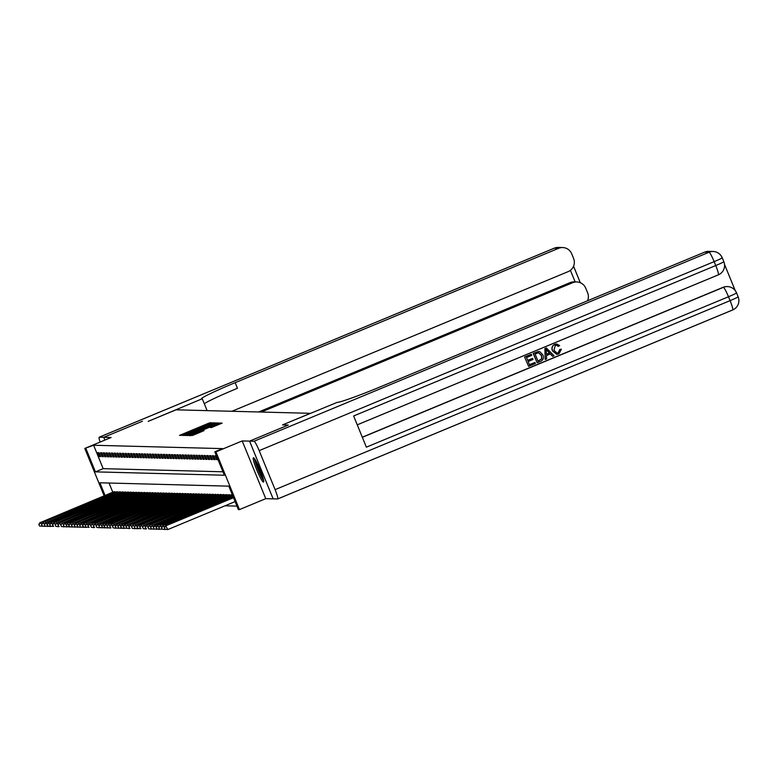 <?xml version="1.0" encoding="UTF-8"?>
<svg xmlns="http://www.w3.org/2000/svg" width="777" height="777" viewBox="0 0 777 777"><rect width="100%" height="100%" fill="white"/><g stroke="black" fill="none" stroke-linecap="round" stroke-linejoin="round"><path stroke-width="1.17" d="M211.276 423.29L212.189 422.843L209.916 422.785L208.187 423.416L179.526 435.402L183.022 435.033L211.276 423.29M253.496 457.74A13.16 1.554 -112.6 0 0 253.409 457.76A13.16 1.554 -112.6 0 0 256.886 470.192A13.16 1.554 -112.6 0 0 263.422 482.08A13.16 1.554 -112.6 0 0 263.51 482.07A13.16 1.554 -112.6 0 0 260.033 469.638A13.16 1.554 -112.6 0 0 253.496 457.74M211.383 427.554L222.105 423.115L219.561 423.038L189.17 435.654L193.444 435.101L204.03 430.623L191.929 434.78L195.454 433.09L213.461 425.611L218.133 423.951L210.285 427.525L211.383 427.554M231.954 411.276L568.123 271.639A10.13 10.043 91.5 0 0 573.591 258.42L571.707 253.817A10.13 10.043 91.5 0 0 558.605 248.31L554.244 248.203L99.262 437.198L103.729 437.315L142.424 421.241L103.739 437.315L111.101 437.5L84.79 448.436L93.619 445.25L222.543 448.611L214.811 451.825L215.899 451.855L239.462 509.595L238.364 509.566L228.817 486.159L99.893 482.789L105.06 495.435M242.21 440.928L265.763 498.659L273.125 498.853L249.572 441.122L288.267 425.048L282.537 424.902L288.257 425.048L249.572 441.122L242.21 440.928L215.899 451.855M254.05 441.239L249.582 441.122L273.145 498.853L277.612 498.97A10.13 1.195 -112.6 0 0 277.68 498.96A10.13 1.195 -112.6 0 0 275.097 489.646L259.178 450.631A10.13 1.195 -112.6 0 0 254.05 441.239L709.032 252.243L704.671 252.127L381.235 386.48A42.191 2.205 -22.2 0 1 337.092 402.408L282.537 424.902L310.392 413.325L176.01 409.819L148.154 421.387L201.923 398.883A42.191 2.205 157.8 0 1 201.554 398.747A42.191 2.205 157.8 0 1 235.159 382.663L558.605 248.31M214.122 423.572L215.433 422.931L212.908 422.863L211.169 423.494L182.508 435.479L186.781 434.926L214.122 423.572M216.229 422.95L218.764 423.018L217.453 423.659L190.112 435.013L187.296 435.615L200.281 429.71L185.781 435.567L214.501 423.582L216.229 422.95L216.657 423.989M104.866 440.093L103.729 437.315L104.876 440.093M93.619 445.25L103.176 468.648L222.95 471.785M99.33 456.585L100.641 456.623L99.048 452.719L97.737 452.69L99.33 456.585L100.437 456.128M102.059 456.662L103.37 456.691L101.777 452.787L100.466 452.758L102.059 456.662L103.166 456.196M104.788 456.73L106.09 456.759L104.497 452.865L103.195 452.826L104.788 456.73L105.895 456.274M107.508 456.798L108.819 456.837L107.226 452.933L105.915 452.904L107.508 456.798L108.615 456.342M110.237 456.876L111.548 456.905L109.955 453.01L108.644 452.972L110.237 456.876L111.344 456.41M112.966 456.944L114.277 456.973L112.684 453.078L111.373 453.04L112.966 456.944L114.073 456.487M115.695 457.012L116.997 457.051L115.404 453.146L114.102 453.117L115.695 457.012L116.803 456.555M118.415 457.09L119.726 457.119L118.133 453.224L116.822 453.185L118.415 457.09L119.522 456.623M121.144 457.158L122.455 457.187L120.862 453.292L119.551 453.253L121.144 457.158L122.251 456.701M123.873 457.226L125.184 457.264L123.592 453.36L122.28 453.331L123.873 457.226L124.98 456.769M126.602 457.303L127.904 457.332L126.311 453.438L125.01 453.399L126.602 457.303L127.71 456.837M129.322 457.371L130.633 457.4L129.04 453.506L127.729 453.467L129.322 457.371L130.429 456.915M132.051 457.439L133.362 457.478L131.769 453.574L130.458 453.545L132.051 457.439L133.158 456.983M134.78 457.517L136.092 457.546L134.499 453.651L133.188 453.613L134.78 457.517L135.888 457.051M137.51 457.585L138.811 457.624L137.218 453.719L135.917 453.681L137.51 457.585L138.617 457.129M140.229 457.653L141.54 457.692L139.947 453.787L138.636 453.758L140.229 457.653L141.336 457.197M142.958 457.731L144.269 457.76L142.677 453.865L141.365 453.826L142.958 457.731L144.066 457.264M145.688 457.799L146.999 457.838L145.406 453.933L144.095 453.894L145.688 457.799L146.795 457.342M148.417 457.867L149.718 457.906L148.125 454.001L146.824 453.972L148.417 457.867L149.524 457.41M151.136 457.944L152.447 457.974L150.855 454.079L149.543 454.04L151.136 457.944L152.243 457.478M153.865 458.012L155.177 458.051L153.584 454.147L152.273 454.108L153.865 458.012L154.973 457.556M156.595 458.08L157.906 458.119L156.313 454.215L155.002 454.186L156.595 458.08L157.702 457.624M159.324 458.158L160.625 458.187L159.032 454.292L157.731 454.254L159.324 458.158L160.431 457.692M162.043 458.226L163.355 458.265L161.762 454.36L160.45 454.322L162.043 458.226L163.151 457.77M164.773 458.294L166.084 458.333L164.491 454.428L163.18 454.399L164.773 458.294L165.88 457.838M167.502 458.372L168.813 458.401L167.22 454.506L165.909 454.467L167.502 458.372L168.609 457.906M170.231 458.44L171.532 458.479L169.94 454.574L168.638 454.535L170.231 458.44L171.338 457.983M172.95 458.508L174.262 458.547L172.669 454.642L171.358 454.613L172.95 458.508L174.058 458.051M175.68 458.585L176.991 458.615L175.398 454.72L174.087 454.681L175.68 458.585L176.787 458.119M178.409 458.653L179.72 458.692L178.127 454.788L176.816 454.749L178.409 458.653L179.516 458.197M181.138 458.721L182.44 458.76L180.847 454.856L179.545 454.827L181.138 458.721L182.245 458.265M183.858 458.799L185.169 458.828L183.576 454.933L182.265 454.895L183.858 458.799L184.965 458.333M186.587 458.867L187.898 458.906L186.305 455.001L184.994 454.963L186.587 458.867L187.694 458.411M189.316 458.935L190.627 458.974L189.034 455.069L187.723 455.04L189.316 458.935L190.423 458.479M192.045 459.013L193.347 459.042L191.754 455.147L190.452 455.108L192.045 459.013L193.152 458.547M194.765 459.081L196.076 459.12L194.483 455.215L193.172 455.176L194.765 459.081L195.872 458.624M197.494 459.149L198.805 459.188L197.212 455.283L195.901 455.254L197.494 459.149L198.601 458.692M200.223 459.226L201.534 459.256L199.942 455.361L198.63 455.322L200.223 459.226L201.33 458.76M202.952 459.294L204.254 459.333L202.661 455.429L201.36 455.39L202.952 459.294L204.06 458.838M205.672 459.362L206.983 459.401L205.39 455.497L204.079 455.468L205.672 459.362L206.779 458.906M208.401 459.44L209.712 459.469L208.119 455.575L206.808 455.536L208.401 459.44L209.508 458.974M211.13 459.508L212.442 459.547L210.849 455.643L209.537 455.604L211.13 459.508L212.238 459.052M213.86 459.576L215.161 459.615L213.568 455.71L212.267 455.681L213.86 459.576L214.967 459.12M216.579 459.654L217.89 459.683L216.297 455.788L214.986 455.749L216.579 459.654L217.686 459.188M225 505.798L236.956 506.109M109.042 483.032L112.791 492.22M113.714 491.831L114.967 491.734L115.239 492.404M116.443 491.909L117.696 491.802L117.968 492.482M119.172 491.977L120.416 491.87L120.697 492.55M121.892 492.045L123.145 491.948L123.426 492.618M124.621 492.123L125.874 492.016L126.156 492.696M127.35 492.191L128.603 492.084L128.875 492.764M130.08 492.259L131.323 492.162L131.604 492.841M132.799 492.336L134.052 492.229L134.334 492.909M135.528 492.404L136.781 492.297L137.063 492.977M138.257 492.472L139.51 492.375L139.782 493.055M140.987 492.55L142.23 492.443L142.512 493.123M143.706 492.618L144.959 492.511L145.241 493.191M146.435 492.696L147.688 492.589L147.97 493.269M149.165 492.764L150.417 492.657L150.689 493.337M151.894 492.832L153.137 492.725L153.419 493.405M154.613 492.909L155.866 492.803L156.148 493.482M157.343 492.977L158.595 492.871L158.877 493.55M160.072 493.045L161.325 492.939L161.597 493.618M162.801 493.123L164.044 493.016L164.326 493.696M165.52 493.191L166.773 493.084L167.055 493.764M168.25 493.259L169.503 493.152L169.784 493.832M170.979 493.337L172.232 493.23L172.504 493.91M173.708 493.405L174.951 493.298L175.233 493.978M176.428 493.473L177.68 493.366L177.962 494.046M179.157 493.55L180.41 493.444L180.691 494.123M181.886 493.618L183.139 493.512L183.411 494.191M184.615 493.686L185.858 493.58L186.14 494.259M187.335 493.764L188.588 493.657L188.869 494.337M190.064 493.832L191.317 493.725L191.598 494.405M192.793 493.9L194.046 493.793L194.318 494.473M195.522 493.978L196.766 493.871L197.047 494.551M198.242 494.046L199.495 493.939L199.776 494.619M200.971 494.114L202.224 494.007L202.506 494.687M203.7 494.191L204.953 494.085L205.225 494.764M206.429 494.259L207.673 494.153L207.954 494.832M209.149 494.327L210.402 494.221L210.684 494.9M211.878 494.405L213.131 494.298L213.413 494.978M214.607 494.473L215.86 494.366L216.132 495.046M217.337 494.541L218.58 494.434L218.861 495.114M220.056 494.619L221.309 494.512L221.591 495.192M222.785 494.687L224.038 494.58L224.32 495.26M225.515 494.755L226.767 494.648L227.039 495.328M228.244 494.832L229.487 494.726L229.769 495.405M230.963 494.9L232.216 494.794L232.498 495.473M265.763 498.659L239.462 509.595M85.888 448.465L95.435 471.862L224.359 475.233L214.811 451.825M104.137 495.823L84.79 448.436M103.176 468.648L95.435 471.862M211.014 423.756L184.877 434.605L211.014 423.756M211.198 425.592L202.389 428.826L211.198 425.592L211.431 426.155M42.249 526.019L42.813 526.097M39.705 525.942L42.356 526.282L39.491 525.942L38.85 524.378L39.491 525.942M114.015 491.705L40.763 522.387L114.607 491.724M39.064 524.388L40.763 522.387L41.599 524.417M38.85 524.378L40.219 522.367M44.979 526.087L45.542 526.165M42.434 526.019L45.085 526.359L42.211 526.01L41.579 524.446L42.211 526.01M116.735 491.773L42.949 522.445L117.337 491.792M41.793 524.456L43.493 522.455L44.328 524.494M41.579 524.446L42.949 522.445M53.157 526.301L50.398 526.223L49.757 524.66L50.534 526.495L47.669 526.155L47.028 524.592L48.261 526.243M45.163 526.087L47.815 526.427L44.94 526.078L44.522 524.524L44.94 526.078M119.464 491.851L46.222 522.523L120.066 491.86M44.522 524.524L46.222 522.523L47.047 524.562M44.308 524.524L45.678 522.513M47.883 526.155L50.991 526.311M122.193 491.919L48.951 522.6L122.795 491.938M47.251 524.601L48.951 522.6L49.777 524.63M47.028 524.592L48.397 522.581M50.612 526.233L53.72 526.379M124.922 491.987L51.127 522.659L125.515 492.006M49.971 524.669L51.67 522.668L53.341 526.301L52.486 524.737L53.856 522.727L128.244 492.074M49.757 524.66L51.127 522.659M263.413 479.506A11.393 1.35 67.4 0 1 258.751 470.629A11.393 1.35 67.4 0 1 255.235 460.256A11.393 1.35 67.4 0 1 255.157 459.634M254.545 458.721A13.083 1.544 -112.6 0 0 254.574 458.906A13.083 1.544 -112.6 0 0 258.343 470.182A13.083 1.544 -112.6 0 0 263.626 480.575M256.818 462.597A10.548 1.243 -112.6 0 0 262.48 476.243M202.321 398.892L206.935 410.207L205.973 410.606M261.305 412.043L572.639 282.721A10.13 10.043 91.5 0 1 585.751 288.228L587.626 292.822A10.13 10.043 91.5 0 1 587.519 300.796M99.262 437.198A10.13 1.195 -112.6 0 0 99.194 437.208A10.13 1.195 -112.6 0 0 100.107 442.074M258.683 411.975L570.027 282.653A10.13 10.043 -88.5 0 1 574.116 281.886L576.728 281.954M204.312 403.758A42.191 2.205 157.8 0 1 237.451 388.286L235.159 382.663M557.002 353.117L558.158 352.884L559.809 349.456L561.412 349.223L558.896 353.914L556.808 354.37L552.428 350.825C551.32 347.931 552.097 345.755 554.778 344.318L556.604 343.968M556.721 354.361L552.428 350.825M552.602 350.835C551.495 347.931 552.272 345.765 554.953 344.328L556.682 343.968L559.644 345.561L558.274 346.387L556.351 345.202M545.182 359.479L544.871 348.582L546.348 347.96L554.03 355.798L552.641 356.381L550.407 353.933L546.445 355.575L546.571 358.896L545.182 359.479L545.046 348.582L546.522 347.97M552.641 356.381L550.281 353.982M532.575 358.391L533.022 359.469L528.137 361.499L529.458 364.743L534.935 362.47L535.382 363.549L528.593 366.365L524.601 357.002L531.322 354.283L531.759 355.361L526.524 357.537L527.7 360.421L532.575 358.391L527.67 360.353M529.438 364.675L534.935 362.47M362.286 437.189L723.037 287.344A10.13 10.043 -88.5 0 1 727.117 286.587L727.447 286.587A10.13 10.043 91.5 0 0 723.358 287.354L723.037 287.344M735.188 290.511L724.504 264.335M537.16 362.801L533.168 353.438L538.043 351.573L539.84 351.69L542.851 354.904C544.085 357.896 543.298 360.072 540.491 361.422L537.16 362.801L533.343 353.438L538.218 351.573L539.84 351.69M704.671 252.127A10.13 10.043 -88.5 0 1 708.76 251.369L713.121 251.486A10.13 10.043 91.5 0 0 709.032 252.243A10.13 1.195 67.4 0 1 714.16 261.635L259.178 450.631M357.255 424.844L718.337 274.854A10.13 1.195 67.4 0 0 715.753 265.54A10.13 0.534 -22.2 0 0 723.824 261.684L722.231 257.779A10.13 10.13 0 0 0 713.121 251.486A10.13 10.043 91.5 0 1 722.144 257.75A10.13 0.534 157.8 0 1 722.231 257.779A10.13 0.534 157.8 0 1 714.16 261.635L715.753 265.54L353.632 415.967L366.365 447.173L728.496 296.746L730.089 300.65A10.13 1.195 67.4 0 1 732.662 309.965A10.13 1.195 67.4 0 1 732.594 309.974L277.729 498.921M528.593 366.365L524.601 357.002M524.776 357.002L531.322 354.283M538.034 361.179L541.87 358.809L541.53 355.429L538.587 352.748L535.091 353.982L538.034 361.179M538.005 361.111L541.695 358.809L541.355 355.429L538.412 352.748M546.299 351.35L546.406 354.331L549.572 353.02L546.221 349.359L546.299 351.35M546.396 354.254L549.397 353.011L546.046 349.349M558.449 346.387L556.439 345.211L555.332 345.435L553.914 350.281L557.09 353.127L558.158 352.884M558.333 352.884L559.809 349.456M559.984 349.465L561.412 349.223M55.886 526.369L56.449 526.456M127.642 492.064L53.856 522.727M52.7 524.737L54.4 522.736L55.235 524.776M58.605 526.447L59.169 526.524M56.07 526.369L58.722 526.709L55.847 526.369L55.216 524.805L55.847 526.369M130.371 492.132L57.129 522.814L130.973 492.152M55.429 524.815L57.129 522.814L58.79 526.447L57.935 524.873L59.305 522.872L133.702 492.22M55.216 524.805L56.585 522.795M61.334 526.515L61.898 526.592M133.1 492.2L59.305 522.872M58.158 524.883L59.858 522.882L60.684 524.922M64.064 526.583L64.627 526.67M61.519 526.515L64.17 526.855L61.305 526.505L60.878 524.951L61.305 526.505M135.829 492.278L62.578 522.95L136.422 492.288M60.878 524.951L62.578 522.95L63.413 524.99M60.664 524.951L62.034 522.94M141.278 492.414L67.492 523.086L69.629 527L66.754 526.651L66.336 525.097L67.356 526.738M64.248 526.583L66.9 526.923L64.025 526.583L63.393 525.019L64.025 526.583M138.549 492.346L65.307 523.028L139.151 492.365M63.607 525.029L65.307 523.028L66.142 525.058M63.393 525.019L64.763 523.008M66.977 526.66L70.076 526.806M66.336 525.097L68.036 523.096L141.88 492.433M66.123 525.097L67.492 523.086M72.242 526.796L72.805 526.884M69.697 526.728L72.348 527.068L69.483 526.719L68.842 525.165L70.212 523.154L144.609 492.501M144.007 492.492L70.212 523.154M69.066 525.165L70.765 523.164L71.591 525.203M74.971 526.874L75.534 526.952M72.426 526.796L75.078 527.136L72.212 526.796L71.571 525.233L72.212 526.796M146.736 492.56L73.485 523.242L147.329 492.579M71.785 525.242L73.485 523.242L74.32 525.271M71.571 525.233L72.941 523.222M77.7 526.942L78.263 527.02M75.155 526.874L77.807 527.214L74.932 526.864L74.514 525.31L74.932 526.864M149.456 492.628L75.67 523.3L150.058 492.647M74.514 525.31L76.214 523.309L77.049 525.349M74.301 525.31L75.67 523.3M80.419 527.01L80.983 527.097M77.885 526.942L80.536 527.282L77.661 526.932L77.244 525.378L77.661 526.932M152.185 492.705L78.943 523.377L152.787 492.715M77.244 525.378L78.943 523.377L79.769 525.417M77.03 525.378L78.399 523.368M88.607 527.224L85.839 527.156L85.421 525.592L85.985 527.428L83.12 527.078L82.692 525.524L83.712 527.165M80.604 527.01L83.256 527.35L80.39 527.01L79.749 525.446L80.39 527.01M154.914 492.773L81.672 523.455L155.517 492.793M79.973 525.456L81.672 523.455L82.498 525.485M79.749 525.446L81.119 523.436M83.333 527.088L86.441 527.233M157.644 492.841L83.848 523.513L158.236 492.861M82.692 525.524L84.392 523.523L85.227 525.563M82.479 525.524L83.848 523.513M86.062 527.156L89.17 527.311M160.363 492.919L87.121 523.591L160.965 492.929M85.421 525.592L87.121 523.591L88.792 527.224L87.937 525.66L89.306 523.649L163.694 493.007M85.208 525.592L86.577 523.581M91.327 527.301L91.89 527.379M163.092 492.987L89.306 523.649M88.151 525.67L89.85 523.669L90.676 525.699M94.056 527.369L94.619 527.447M91.511 527.301L94.163 527.641L91.297 527.292L90.88 525.738L91.297 527.292M165.822 493.055L92.026 523.727L166.424 493.074M90.88 525.738L92.58 523.737L94.24 527.369L93.386 525.806L94.755 523.795L169.143 493.142M90.656 525.738L92.026 523.727M96.785 527.437L97.348 527.525M168.551 493.133L94.755 523.795M93.599 525.806L95.299 523.805L96.134 525.844M99.514 527.515L100.078 527.593M96.97 527.437L99.621 527.777L96.746 527.437L96.115 525.874L96.746 527.437M171.27 493.201L98.028 523.883L171.872 493.22M96.329 525.883L98.028 523.883L98.864 525.912M96.115 525.874L97.484 523.863M176.729 493.346L102.933 524.009L105.07 527.923L102.205 527.583L101.787 526.019L102.797 527.661M99.699 527.515L102.35 527.855L99.475 527.505L99.058 525.951L99.475 527.505M173.999 493.269L100.214 523.941L174.602 493.288M99.058 525.951L100.757 523.951L101.583 525.99M98.844 525.951L100.214 523.941M102.418 527.583L105.526 527.738M101.787 526.019L103.487 524.019L177.331 493.356M101.564 526.019L102.933 524.009M107.692 527.729L108.256 527.806M105.148 527.651L107.799 527.991L104.934 527.651L104.293 526.087L105.662 524.077L180.05 493.434M179.458 493.414L105.662 524.077M104.506 526.097L106.206 524.096L107.041 526.126M110.421 527.797L110.985 527.874M107.877 527.729L110.528 528.069L107.653 527.719L107.236 526.165L107.653 527.719M182.187 493.482L108.391 524.154L182.78 493.502M107.236 526.165L108.935 524.164L110.606 527.797L109.751 526.233L111.121 524.222L185.509 493.57M107.022 526.165L108.391 524.154M113.141 527.865L113.704 527.952M184.907 493.56L111.121 524.222M109.965 526.233L111.665 524.232L112.49 526.272M115.87 527.942L116.433 528.02M113.325 527.865L115.977 528.205L113.112 527.865L112.471 526.301L113.112 527.865M187.636 493.628L114.394 524.31L188.238 493.648M112.694 526.311L114.394 524.31L115.219 526.34M112.471 526.301L113.84 524.29M118.599 528.01L119.163 528.088M116.055 527.942L118.706 528.282L115.841 527.933L115.414 526.379L115.841 527.933M190.365 493.696L116.569 524.368L190.957 493.716M115.414 526.379L117.113 524.378L117.949 526.418M115.2 526.379L116.569 524.368M126.777 528.224L124.019 528.146L123.601 526.592L124.165 528.418L121.29 528.078L120.658 526.515L121.892 528.166M118.784 528.01L121.435 528.35L118.56 528.01L118.143 526.447L118.56 528.01M193.094 493.774L119.843 524.446L193.687 493.783M118.143 526.447L119.843 524.446L120.678 526.485M117.929 526.447L119.299 524.436M121.513 528.078L124.611 528.234M195.814 493.842L122.572 524.524L196.416 493.861M120.872 526.524L122.572 524.524L123.397 526.553M120.658 526.515L122.028 524.504M124.233 528.156L127.341 528.302M198.543 493.91L124.747 524.582L199.145 493.929M123.601 526.592L125.301 524.592L126.127 526.631M123.378 526.592L124.747 524.582M129.506 528.292L130.07 528.379M126.962 528.224L129.613 528.564L126.748 528.224L126.321 526.66L126.748 528.224M201.272 493.987L128.02 524.66L201.865 493.997M126.321 526.66L128.02 524.66L129.691 528.292L128.836 526.728L130.206 524.718L204.594 494.075M126.107 526.66L127.477 524.65M132.236 528.37L132.799 528.447M204.001 494.055L130.206 524.718M129.05 526.738L130.75 524.737L131.585 526.767M134.955 528.438L135.519 528.515M132.42 528.37L135.072 528.71L132.197 528.36L131.779 526.806L132.197 528.36M206.721 494.123L132.935 524.796L207.323 494.143M131.779 526.806L133.479 524.805L134.304 526.845M131.566 526.806L132.935 524.796M140.414 528.583L137.655 528.506L137.014 526.942L138.248 528.593M135.14 528.438L137.791 528.778L134.926 528.438L134.508 526.874L134.926 528.438M209.45 494.201L136.208 524.873L210.052 494.211M134.508 526.874L136.208 524.873L137.034 526.913M134.285 526.874L135.654 524.863M137.869 528.506L140.977 528.661M212.179 494.269L138.928 524.951L212.772 494.289M137.228 526.952L138.928 524.951L140.598 528.583L139.743 527.02L141.113 525.009L215.501 494.357M137.014 526.942L138.384 524.931M143.143 528.651L143.706 528.729M214.908 494.337L141.113 525.009M139.957 527.02L141.657 525.019L142.492 527.059M145.862 528.719L146.426 528.807M143.327 528.651L145.979 528.991L143.104 528.651L142.686 527.088L143.104 528.651M217.628 494.415L144.386 525.087L218.23 494.425M142.686 527.088L144.386 525.087L146.047 528.719L145.192 527.156L146.562 525.145L220.959 494.502M142.473 527.088L143.842 525.077M148.592 528.797L149.155 528.875M220.357 494.483L146.562 525.145M145.416 527.165L147.115 525.165L147.941 527.194M151.321 528.865L151.884 528.943M148.776 528.797L151.428 529.137L148.562 528.787L148.145 527.233L148.562 528.787M223.086 494.551L149.291 525.223L223.679 494.57M148.145 527.233L149.835 525.233L150.67 527.272M147.921 527.233L149.291 525.223M154.05 528.933L154.613 529.02M151.505 528.865L154.157 529.205L151.282 528.865L150.651 527.301L151.282 528.865M225.816 494.628L152.564 525.301L226.408 494.638M150.864 527.311L152.564 525.301L153.399 527.34M150.651 527.301L152.02 525.291M162.228 529.147L159.47 529.079L158.829 527.515L159.606 529.351L156.74 529.001L156.323 527.447L157.333 529.088M154.234 528.933L156.886 529.273L154.011 528.933L153.38 527.369L154.011 528.933M228.535 494.696L155.293 525.378L229.137 494.716M153.593 527.379L155.293 525.378L156.119 527.408M153.38 527.369L154.749 525.359M156.954 529.011L160.062 529.156M231.264 494.764L157.469 525.437L231.867 494.784M156.323 527.447L158.022 525.446L158.848 527.486M156.099 527.447L157.469 525.437M159.683 529.079L162.791 529.234M232.605 495.425L160.198 525.505L232.682 495.639M159.052 527.525L160.742 525.514L161.577 527.554M158.829 527.515L160.198 525.505M164.957 529.224L165.52 529.302M162.412 529.156L165.064 529.487L162.189 529.147L161.558 527.583L162.189 529.147M233.022 496.454L162.927 525.573L233.11 496.668M161.771 527.593L163.471 525.592L164.306 527.622M161.558 527.583L162.927 525.573M233.44 497.484L165.656 525.65L167.793 529.564L235.12 501.592M165.142 529.224L167.793 529.564L164.918 529.215L164.501 527.661L164.918 529.215M164.501 527.661L166.2 525.66L233.527 497.698M164.287 527.661L165.656 525.65M181.119 435.45L180.837 434.77M208.459 424.087L208.187 423.416M210.276 423.679L209.916 422.785M184.1 435.528L183.828 434.848M213.325 423.902L212.908 422.863M185.256 435.508L184.887 434.605L185.247 435.508M185.518 435.411L185.198 434.615M190.977 433.187L190.744 432.614M207.381 426.369L207.148 425.796M211.373 423.776L211.694 424.582L211.344 423.824M188.821 435.508L188.607 434.974M199.922 430.934L199.689 430.371M201.262 430.38L201.01 429.749L201.272 430.38M202.787 429.749L202.409 428.826L202.768 429.759M203.389 429.496L203.127 428.846M205.089 428.787L204.856 428.224M211.82 427.428L211.606 426.894M214.84 426.214L214.607 425.641M196.834 433.692L196.6 433.119M201.428 431.779L201.194 431.216M203.127 431.07L202.933 430.584M190.763 435.703L190.491 435.023M219.988 424.077L219.561 423.038M114.151 492.861L113.811 492.045M114.734 492.618L114.404 491.802M116.871 492.939L116.54 492.113M117.463 492.686L117.133 491.87M119.6 493.007L119.26 492.181M120.192 492.764L119.862 491.948M122.329 493.074L121.989 492.259M122.921 492.832L122.581 492.016M125.058 493.152L124.718 492.327M125.641 492.9L125.311 492.084M573.543 266.239L580.264 282.702M572.639 282.721L570.027 282.653M575.155 281.915L570.415 270.309M554.244 248.203A10.13 10.043 -88.5 0 1 558.323 247.436A10.13 10.13 0 0 0 554.176 248.213A10.13 1.195 67.4 0 1 554.244 248.203M554.127 248.251A10.13 1.195 67.4 0 1 554.176 248.213L99.194 437.208M275.097 489.646L730.089 300.65A10.13 0.534 -22.2 0 0 738.15 296.785L736.557 292.89A10.13 0.534 157.8 0 1 728.496 296.746A10.13 1.195 67.4 0 0 723.358 287.354L362.344 437.315M723.824 261.684A10.13 10.13 0 0 1 718.337 274.854A10.13 1.195 67.4 0 1 718.269 274.864L357.245 424.834M736.47 292.861A10.13 10.043 91.5 0 0 727.447 286.587A10.13 10.13 0 0 1 736.557 292.89A10.13 0.534 157.8 0 0 736.47 292.861M127.778 493.22L127.447 492.395M128.37 492.977L128.04 492.162M130.507 493.288L130.167 492.472M131.099 493.045L130.769 492.229M133.236 493.366L132.896 492.54M133.829 493.113L133.489 492.297M135.965 493.434L135.625 492.608M136.548 493.191L136.218 492.375M138.685 493.502L138.355 492.686M139.277 493.259L138.947 492.443M141.414 493.58L141.074 492.754M142.006 493.327L141.676 492.511M144.143 493.648L143.803 492.822M144.736 493.405L144.396 492.589M146.872 493.716L146.532 492.9M147.455 493.473L147.125 492.657M149.592 493.793L149.262 492.968M150.184 493.541L149.854 492.725M152.321 493.861L151.981 493.036M152.914 493.618L152.583 492.803M155.05 493.929L154.71 493.113M155.643 493.686L155.303 492.871M157.78 494.007L157.44 493.181M158.362 493.754L158.032 492.939M160.499 494.075L160.169 493.249M161.092 493.832L160.761 493.016M163.228 494.143L162.888 493.327M163.821 493.9L163.491 493.084M165.957 494.221L165.618 493.395M166.55 493.968L166.21 493.152M168.687 494.289L168.347 493.463M169.269 494.046L168.939 493.23M171.406 494.357L171.076 493.541M171.999 494.114L171.668 493.298M174.135 494.434L173.805 493.609M174.728 494.191L174.398 493.366M176.865 494.502L176.525 493.677M177.457 494.259L177.117 493.444M179.594 494.57L179.254 493.754M180.177 494.327L179.846 493.512M182.313 494.648L181.983 493.822M182.906 494.405L182.576 493.58M185.043 494.716L184.712 493.89M185.635 494.473L185.305 493.657M187.772 494.784L187.432 493.968M188.364 494.541L188.024 493.725M190.501 494.862L190.161 494.036M191.084 494.619L190.754 493.793M193.22 494.93L192.89 494.104M193.813 494.687L193.483 493.871M195.95 494.998L195.619 494.182M196.542 494.755L196.212 493.939M198.679 495.075L198.339 494.25M199.271 494.832L198.931 494.007M201.408 495.143L201.068 494.318M201.991 494.9L201.661 494.085M204.128 495.211L203.797 494.395M204.72 494.968L204.39 494.153M206.857 495.289L206.527 494.463M207.449 495.046L207.119 494.221M209.586 495.357L209.246 494.531M210.178 495.114L209.839 494.298M212.315 495.425L211.975 494.609M212.898 495.182L212.568 494.366M215.035 495.503L214.705 494.677M215.627 495.26L215.297 494.434M217.764 495.571L217.434 494.745M218.356 495.328L218.026 494.512M220.493 495.639L220.153 494.823M221.086 495.396L220.746 494.58M223.222 495.716L222.882 494.891M223.805 495.473L223.475 494.648M225.942 495.784L225.612 494.959M226.534 495.541L226.204 494.726M228.671 495.862L228.341 495.036M229.264 495.609L228.933 494.794M231.4 495.93L231.06 495.104M231.993 495.687L231.653 494.862M215.035 424.66L214.734 423.902M218.444 424.718L218.133 423.951M192.249 435.567L191.929 434.78M562.684 247.552L558.323 247.436M580.302 282.721L573.562 266.19M738.15 296.785A10.13 10.13 0 0 1 732.662 309.965L277.68 498.96"/></g></svg>
